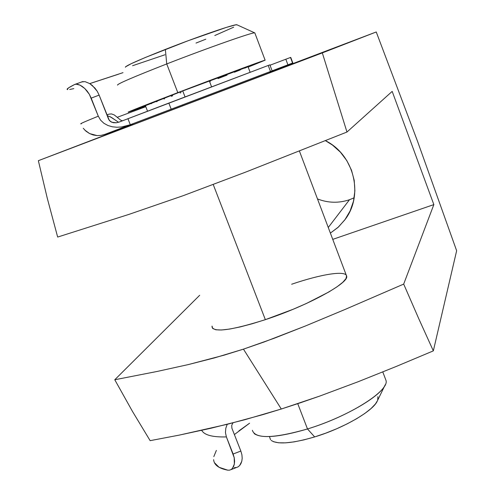 <?xml version="1.0" encoding="UTF-8"?>
<svg xmlns="http://www.w3.org/2000/svg" width="495" height="495" viewBox="0 0 495 495"><rect width="100%" height="100%" fill="white"/><g stroke="black" fill="none" stroke-linecap="round" stroke-linejoin="round"><path stroke-width="0.74" d="M269.818 72.641L124.443 127.927L269.818 72.641M354.185 197.777L349.495 199.726L354.185 197.777M325.388 140.648C354.043 154.663 363.949 194.894 345.182 219.396L338.462 226.995L330.388 233.102L337.949 227.465L344.848 219.86L350.095 210.988L353.492 201.199L354.884 190.86L354.216 180.378L351.493 170.169L346.828 160.634L340.399 152.144L332.461 145.054L325.388 140.648M328.265 227.49L349.495 199.726L328.265 227.49M291.654 284.235C321.441 274.075 346.358 270.103 346.667 276.241C349.074 283.103 307.011 306.021 265.345 319.659L293.102 309.282L306.368 303.497L328.779 292.019L337.002 286.828L342.8 282.286L346.005 278.561L346.574 275.783L346.271 275.189M418.776 318.724L403.685 284.093L345.436 309.295L305.155 326.1L274.323 338.209L243.453 349.142L281.296 409.019L319.603 396.13L358.015 381.787L396.062 366.529L433.335 350.875L418.776 318.724L433.335 350.875L396.062 366.529L358.015 381.787L319.603 396.13L300.36 402.8L281.296 409.019L244.759 419.735L210.839 428.268L179.308 435.105L150.14 440.661L132.481 411.425L114.772 379.758L199.671 295.28L114.772 379.758L132.481 411.425L150.14 440.661L179.308 435.105L227.483 424.246L262.69 414.68L281.296 409.019L243.453 349.142L223.87 355.231L188.286 364.586L156.934 371.498L114.772 379.758L156.934 371.498L188.286 364.586L214.552 357.879L243.453 349.142L263.996 342.026L305.155 326.1L345.436 309.295L403.685 284.093L418.776 318.724M269.726 72.4L376.243 31.971L417.483 141.162L456.644 250.736L433.335 350.875L456.644 250.736L417.483 141.162L376.243 31.971L269.726 72.4M38.356 160.683L322.319 52.903L376.243 31.971L322.319 52.903L346.97 132.035L392.182 91.389L433.849 204.602L403.685 284.093L433.849 204.602L392.182 91.389L346.97 132.035L322.319 52.903L38.356 160.683L132.988 124.431L38.356 160.683L47.31 198.377L38.356 160.683M57.661 237.062L47.31 198.377L57.661 237.062L128.861 214.415L183.187 195.686L245.798 172.056L346.97 132.035L245.798 172.056L183.187 195.686L128.861 214.415L57.661 237.062M332.751 239.37L433.849 204.602L332.751 239.37M212.077 326.106L212.64 328.457L215.832 329.781L221.593 329.992L229.773 329.045L240.081 326.954L252.103 323.786L265.345 319.659C231.481 330.351 213.692 332.733 211.971 326.799M317.487 198.934C328.111 203.049 338.778 203.315 349.495 199.726C338.778 203.315 328.111 203.049 317.487 198.934M117.513 85.091C117.315 83.933 133.718 76.88 166.735 63.935L165.361 49.413C138.786 59.932 125.464 65.872 125.402 67.233M271.223 440.408C277.571 444.671 292.05 443.514 314.659 436.924L307.494 428.961C279.384 437.196 261.601 438.743 254.152 433.595M252.357 430.273C255.191 439.04 273.574 438.607 307.494 428.961L297.749 403.679L307.494 428.961C349.142 416.413 389.664 390.648 385.995 380.42L382.796 371.949M265.345 319.659L213.246 184.555L265.345 319.659M182.884 105.812L182.531 104.903L182.884 105.812M145.586 105.633L182.748 90.95L185.037 96.909L182.748 90.95L145.4 105.683L147.547 111.208M210.295 81.545L209.657 81.786L211.582 86.829M265.11 60.167L248.168 67.11L265.19 60.161L252.809 64.455L177.804 92.633C219.477 76.682 264.813 59.846 265.11 60.167L254.807 32.88C254.164 31.637 208.407 47.681 166.735 63.935L177.804 92.633L130.519 111.078L128.199 112.099L131.497 111.127L145.549 106.054L128.211 112.204C127.555 112.087 144.082 105.565 177.804 92.633L166.735 63.935C133.037 77.152 116.672 84.206 117.637 85.103M125.464 66.881L131.348 63.626L145.332 57.488L188.106 40.732L226.357 27.392L235.651 24.868L237.142 24.874M233.671 27.182L214.799 35.529M205.821 39.185L196.008 43.071M164.953 54.766L132.592 65.717M181.015 92.645L180.075 93.004M172.656 95.783L171.27 96.302M164.519 98.814L164.018 99M157.082 101.555L156.593 101.735M151.55 103.573L151.241 103.684M250.124 72.264L248.007 66.683C247.574 66.522 213.679 79.107 182.748 90.95L248.02 66.726M247.339 67.054L244.709 68.155M240.322 69.913L234.37 72.251M227.087 75.085L217.998 78.594M377.902 396.65L377.722 399.948M377.369 400.839L375.427 403.963L371.046 408.548L364.716 413.523L356.672 418.696L347.224 423.838L336.767 428.732L325.753 433.162L314.659 436.924L303.967 439.869L294.148 441.868L285.596 442.852L278.654 442.796L273.58 441.726M270.524 439.709L269.558 436.844M385.259 384.702C380.847 396.446 343.679 417.997 307.494 428.961L314.659 436.924C343.697 428.181 373.552 410.739 377.369 400.851L384.924 385.382M254.69 32.862L236.882 24.762C234.933 23.909 198.241 36.482 165.361 49.413L166.735 63.935C207.739 47.947 253.007 32.039 254.69 32.862L254.888 33.085M83.265 128.31L85.982 131.181L89.62 133.594L93.289 134.999L97.131 135.599L101.017 135.401L104.717 134.423L270.493 71.478L268.222 65.464L168.832 103.078L171.202 109.209L272.139 70.853L269.874 64.857L268.222 65.464L269.88 64.857M84.793 130.08L89.62 133.594L97.131 135.599L101.017 135.401L104.761 134.411L119.703 128.756M271.805 70.977L271.229 71.193M104.761 134.411L130.296 124.734L127.951 118.732L130.296 124.734L171.202 109.209L168.832 103.078L119.202 122.055L116.288 122.772L113.275 122.686L110.472 121.541L108.578 119.19L99.13 95.108L109.352 120.508L111.808 122.259L116.288 122.772L119.202 122.055L268.222 65.464L270.493 71.478L272.139 70.853M89.762 83.593L123.014 72.654M81.359 123.762L81.118 123.812C79.039 124.214 84.763 121.671 98.295 116.189L91.198 98.128L99.13 95.108L97.243 91.29L94.904 88.061L89.768 83.599L85.016 81.632L81.31 81.972M109.042 114.128L106.889 114.896L109.042 114.128L111.517 113.93L109.042 114.128L106.914 114.958L109.042 114.128M114.258 114.939L111.517 113.93L114.258 114.939L116.931 117.049L114.258 114.939M145.796 106.697L117.191 117.321L120.786 120.223L122.488 120.805L120.786 120.223L117.191 117.321L145.796 106.697M292.823 62.958L287.917 64.82L285.819 59.227L270.016 65.222L285.819 59.227L287.917 64.82L272.126 70.822L292.823 62.952L290.732 57.383L285.819 59.227L290.732 57.389M290.509 57.482L292.564 63.051M74.473 84.571C68.23 87.745 65.946 89.428 67.629 89.632L67.134 89.428L68.675 87.794L74.473 84.571L76.02 84.175L74.473 84.571M77.894 84.367L76.02 84.175L80.023 85.14L77.894 84.367M82.349 86.514L80.023 85.14L84.763 88.487L82.349 86.514M87.176 91.123L84.763 88.487L89.391 94.378L87.176 91.123M81.106 123.818C79.052 124.208 84.781 121.665 98.295 116.189L100.596 120.161L103.944 123.317L107.99 125.526L112.408 126.807L116.944 127.246L121.51 126.986L130.296 124.734L121.51 126.986L116.944 127.246L112.408 126.807L107.99 125.526L103.944 123.317L100.596 120.161L98.295 116.189L89.391 94.378L91.198 98.128L99.13 95.108L97.243 91.29L92.355 85.505L89.768 83.599L85.016 81.632M73.835 88.617L69.696 89.484M90.851 83.265L118.639 74.157M115.941 120.477L109.902 116.573M118.54 122.284L111.425 117.395L107.192 115.669M83.005 81.514L74.881 84.398M238.912 430.86L249.598 423.2L234.383 434.561M240.842 451.044L231.895 428.212L240.842 451.044L233.114 454.02L226.388 436.906L225.448 432.624L225.813 428.262L227.211 424.314L225.813 428.262L225.448 432.624L226.388 436.906C212.553 437.283 204.33 435.099 201.706 430.347C204.33 435.099 212.553 437.283 226.388 436.906L234.215 457.714L233.114 454.02L240.842 451.044L241.913 454.763L240.842 451.044M242.191 458.234L241.913 454.763L242.191 458.234L241.801 461.235L242.191 458.234M240.904 463.679L241.801 461.235L239.629 465.566L240.904 463.679M230.837 469.706L238.076 466.865L239.629 465.566L238.076 466.865L236.319 467.552L234.401 467.608M232.922 422.866L231.722 425.36L231.895 428.212L231.722 425.36L232.922 422.866M234.593 461.117L234.215 457.714L234.352 464.062L234.593 461.117M233.615 466.476L234.352 464.062L232.508 468.301L233.615 466.476M231.115 469.545L232.508 468.301L231.115 469.545L229.519 470.17L231.115 469.545M213.623 459.663C214.057 464.941 218.765 468.443 227.756 470.17L229.519 470.17L227.756 470.17L219.075 467.305L214.44 462.695M213.828 456.594L216.377 450.388M346.667 276.247L299.388 150.981"/></g></svg>
